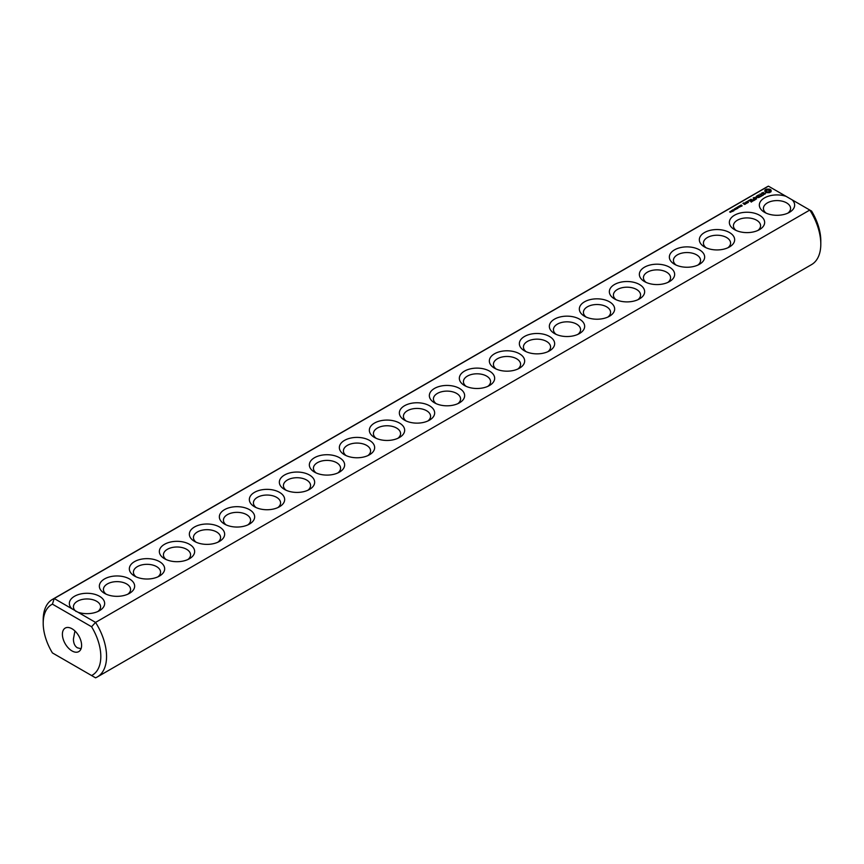 <?xml version="1.0" encoding="UTF-8"?>
<svg xmlns="http://www.w3.org/2000/svg" width="864" height="864" viewBox="0 0 864 864"><rect width="100%" height="100%" fill="white"/><g stroke="black" fill="none" stroke-linecap="round" stroke-linejoin="round"><path stroke-width="1.3" d="M52.477 599.378A44.798 25.866 -120 0 1 54.205 598.525L768.442 186.17A44.798 25.866 -120 0 0 766.724 187.024L52.477 599.378A44.798 25.866 -120 0 0 43.2 619.888L43.2 623.214A40.727 23.512 -120 0 0 52.423 652.925L91.584 675.54A40.727 23.512 -120 0 0 91.584 626.756L95.558 622.404L77.857 612.187A17.647 10.184 0 0 0 99.479 610.675A17.647 10.184 0 0 0 100.44 596.862A17.647 10.184 0 0 0 76.68 595.21A17.647 10.184 0 0 0 71.906 608.753L77.857 612.187M54.205 653.951L52.423 652.925M768.442 186.17L786.143 196.387A17.647 10.184 0 0 0 763.106 198.817A17.647 10.184 0 0 0 764.521 212.306A17.647 10.184 0 0 0 789.48 212.306A17.647 10.184 0 0 0 792.094 199.822L809.795 210.049L95.558 622.404A44.798 25.866 -120 0 1 97.276 676.976L811.523 264.622A44.798 25.866 -120 0 0 820.8 244.112A44.798 25.866 -120 0 0 809.795 210.049L811.577 211.075A40.727 23.512 -120 0 1 820.8 240.786L820.8 244.112M43.2 623.214A40.727 23.512 -120 0 1 52.423 604.152L54.205 598.525L71.906 608.753M104.522 593.352A17.647 10.184 0 0 0 129.481 593.352A17.647 10.184 0 0 0 129.481 578.945A17.647 10.184 0 0 0 104.522 578.945A17.647 10.184 0 0 0 104.522 593.352L104.522 593.352M134.525 576.04A17.647 10.184 0 0 0 159.484 576.04A17.647 10.184 0 0 0 159.484 561.622A17.647 10.184 0 0 0 134.525 561.622A17.647 10.184 0 0 0 134.525 576.04L134.525 576.04M164.516 558.716A17.647 10.184 0 0 0 189.475 558.716A17.647 10.184 0 0 0 189.475 544.309A17.647 10.184 0 0 0 164.516 544.309A17.647 10.184 0 0 0 164.516 558.716L164.516 558.716M194.519 541.393A17.647 10.184 0 0 0 219.478 541.393A17.647 10.184 0 0 0 219.478 526.986A17.647 10.184 0 0 0 194.519 526.986A17.647 10.184 0 0 0 194.519 541.393L194.519 541.393M224.521 524.07A17.647 10.184 0 0 0 249.48 524.07A17.647 10.184 0 0 0 249.48 509.663A17.647 10.184 0 0 0 224.521 509.663A17.647 10.184 0 0 0 224.521 524.07L224.521 524.07M254.524 506.758A17.647 10.184 0 0 0 279.482 506.758A17.647 10.184 0 0 0 279.482 492.34A17.647 10.184 0 0 0 254.524 492.34A17.647 10.184 0 0 0 254.524 506.758L254.524 506.758M284.515 489.434A17.647 10.184 0 0 0 309.485 489.434A17.647 10.184 0 0 0 309.485 475.027A17.647 10.184 0 0 0 284.515 475.027A17.647 10.184 0 0 0 284.515 489.434L284.515 489.434M314.518 472.111A17.647 10.184 0 0 0 339.476 472.111A17.647 10.184 0 0 0 339.476 457.704A17.647 10.184 0 0 0 314.518 457.704A17.647 10.184 0 0 0 314.518 472.111L314.518 472.111M344.52 454.788A17.647 10.184 0 0 0 369.479 454.788A17.647 10.184 0 0 0 369.479 440.381A17.647 10.184 0 0 0 344.52 440.381A17.647 10.184 0 0 0 344.52 454.788L344.52 454.788M374.522 437.476A17.647 10.184 0 0 0 399.481 437.476A17.647 10.184 0 0 0 399.481 423.058A17.647 10.184 0 0 0 374.522 423.058A17.647 10.184 0 0 0 374.522 437.476L374.522 437.476M404.525 420.152A17.647 10.184 0 0 0 429.484 420.152A17.647 10.184 0 0 0 429.484 405.745A17.647 10.184 0 0 0 404.525 405.745A17.647 10.184 0 0 0 404.525 420.152L404.525 420.152M729.68 212.026L730.458 211.421L730.739 212.252L729.724 211.842M730.728 211.41L731.506 210.805L731.797 211.648L730.728 211.41M731.527 210.546L733.093 210.697L731.527 210.546M733.568 210.47L732.629 209.92L733.828 209.768L733.568 210.47L733.871 209.995L732.823 209.822L733.579 210.341M735.178 209.693L734.4 208.742L736.204 209.099L735.178 209.693M736.247 209.077L736.711 208.634L735.707 208.667L735.815 207.932L737.014 208.624L736.247 209.077M736.679 208.062L737.068 207.284L736.56 207.868L737.996 207.976L736.679 208.062M739.206 207.36L737.996 206.669L739.854 206.842L738.925 206.14L740.124 206.831L738.374 206.712L739.206 207.36M740.189 206.582L739.919 205.556L741.128 206.258L740.189 206.582M740.794 205.686L741.182 204.919L740.664 205.502L742.1 205.61L740.794 205.686M745.675 203.936L743.386 203.44L744.098 202.856L742.954 203.353L744.53 204.433L745.675 203.936M746.971 203.191L745.502 202.349L745.643 203.591L746.971 203.191M746.053 202.198L747.23 202.878L748.386 202.381L747.198 201.528L746.053 202.036M748.235 201.334L747.652 201.193L748.235 201.053M751.194 202.1L752.652 201.096L750.298 199.746L748.559 200.588L751.043 200.502L750.017 201.269L751.334 200.675L752.209 201.182L751.194 202.1M753.57 200.729L750.935 199.217L753.559 200.556M754.326 200.297L755.784 199.282L753.149 197.932L754.175 198.698L753.149 199.454L754.466 198.86L755.341 199.368L754.326 200.297M756.108 197.402L758.754 197.564L756.421 196.214L757.933 197.424L755.676 197.154L756.14 198.461L754.045 197.424L756.389 198.947L756.108 197.402L756.54 198.936M761.044 196.42L758.689 194.897L756.94 195.912L758.549 195.145L759.434 195.664L758.408 196.42L759.726 195.826L760.601 196.333L759.283 197.262L761.044 196.247M763.182 194.843L762.448 195.264L759.964 194L762.156 195.437L761.432 196.031L763.182 195.188M765.45 193.45L762.448 193.633L762.21 193.039L763.355 192.402L761.584 193.471L764.597 193.298L763.679 194.53L765.45 193.45M771.066 191.678L771.066 190.091L769.381 189.108L766.616 189.108L764.921 190.091L764.921 191.678L766.616 192.661L769.381 192.661L771.066 191.678M434.516 402.829A17.647 10.184 0 0 0 459.475 402.829A17.647 10.184 0 0 0 459.475 388.422A17.647 10.184 0 0 0 434.516 388.422A17.647 10.184 0 0 0 434.516 402.829L434.516 402.829M464.519 385.517A17.647 10.184 0 0 0 489.478 385.517A17.647 10.184 0 0 0 489.478 371.099A17.647 10.184 0 0 0 464.519 371.099A17.647 10.184 0 0 0 464.519 385.517L464.519 385.517M494.521 368.194A17.647 10.184 0 0 0 519.48 368.194A17.647 10.184 0 0 0 519.48 353.776A17.647 10.184 0 0 0 494.521 353.776A17.647 10.184 0 0 0 494.521 368.194L494.521 368.194M524.524 350.87A17.647 10.184 0 0 0 549.482 350.87A17.647 10.184 0 0 0 549.482 336.463A17.647 10.184 0 0 0 524.524 336.463A17.647 10.184 0 0 0 524.524 350.87L524.524 350.87M554.515 333.547A17.647 10.184 0 0 0 579.485 333.547A17.647 10.184 0 0 0 579.485 319.14A17.647 10.184 0 0 0 554.515 319.14A17.647 10.184 0 0 0 554.515 333.547L554.515 333.547M584.518 316.235A17.647 10.184 0 0 0 609.476 316.235A17.647 10.184 0 0 0 609.476 301.817A17.647 10.184 0 0 0 584.518 301.817A17.647 10.184 0 0 0 584.518 316.235L584.518 316.235M614.52 298.912A17.647 10.184 0 0 0 639.479 298.912A17.647 10.184 0 0 0 639.479 284.504A17.647 10.184 0 0 0 614.52 284.504A17.647 10.184 0 0 0 614.52 298.912L614.52 298.912M644.522 281.588A17.647 10.184 0 0 0 669.481 281.588A17.647 10.184 0 0 0 669.481 267.181A17.647 10.184 0 0 0 644.522 267.181A17.647 10.184 0 0 0 644.522 281.588L644.522 281.588M674.525 264.265A17.647 10.184 0 0 0 699.484 264.265A17.647 10.184 0 0 0 699.484 249.858A17.647 10.184 0 0 0 674.525 249.858A17.647 10.184 0 0 0 674.525 264.265L674.525 264.265M704.516 246.953A17.647 10.184 0 0 0 729.475 246.953A17.647 10.184 0 0 0 729.475 232.535A17.647 10.184 0 0 0 704.516 232.535A17.647 10.184 0 0 0 704.516 246.953L704.516 246.953M734.519 229.63A17.647 10.184 0 0 0 759.478 229.63A17.647 10.184 0 0 0 759.478 215.222A17.647 10.184 0 0 0 734.519 215.222A17.647 10.184 0 0 0 734.519 229.63L734.519 229.63M77.857 667.613L71.906 664.178M786.143 196.387L792.094 199.822M787.849 213.138A13.576 7.841 0 0 0 790.582 208.429A13.576 7.841 0 0 0 776.995 200.588A13.576 7.841 0 0 0 763.42 208.429A13.576 7.841 0 0 0 766.152 213.138M52.423 604.152L91.584 626.756M97.848 611.507A13.576 7.841 0 0 0 100.58 606.798A13.576 7.841 0 0 0 87.005 598.957A13.576 7.841 0 0 0 73.418 606.798A13.576 7.841 0 0 0 76.205 611.55M91.584 675.54L95.558 677.83A44.798 25.866 -120 0 0 97.276 676.976M127.85 594.184A13.576 7.841 0 0 0 130.572 589.475A13.576 7.841 0 0 0 116.996 581.634A13.576 7.841 0 0 0 103.421 589.475A13.576 7.841 0 0 0 106.153 594.184M157.853 576.871A13.576 7.841 0 0 0 160.574 572.152A13.576 7.841 0 0 0 146.999 564.322A13.576 7.841 0 0 0 133.423 572.152A13.576 7.841 0 0 0 136.145 576.871M187.855 559.548A13.576 7.841 0 0 0 190.577 554.839A13.576 7.841 0 0 0 177.001 546.998A13.576 7.841 0 0 0 163.426 554.839A13.576 7.841 0 0 0 166.147 559.548M217.847 542.225A13.576 7.841 0 0 0 220.579 537.516A13.576 7.841 0 0 0 207.004 529.675A13.576 7.841 0 0 0 193.428 537.516A13.576 7.841 0 0 0 196.15 542.225M247.849 524.902A13.576 7.841 0 0 0 250.582 520.193A13.576 7.841 0 0 0 236.995 512.352A13.576 7.841 0 0 0 223.42 520.193A13.576 7.841 0 0 0 226.152 524.902M277.852 507.589A13.576 7.841 0 0 0 280.573 502.87A13.576 7.841 0 0 0 266.998 495.04A13.576 7.841 0 0 0 253.422 502.87A13.576 7.841 0 0 0 256.154 507.589M307.854 490.266A13.576 7.841 0 0 0 310.576 485.557A13.576 7.841 0 0 0 297 477.716A13.576 7.841 0 0 0 283.424 485.557A13.576 7.841 0 0 0 286.146 490.266M337.846 472.943A13.576 7.841 0 0 0 340.578 468.234A13.576 7.841 0 0 0 327.002 460.393A13.576 7.841 0 0 0 313.427 468.234A13.576 7.841 0 0 0 316.148 472.943M367.848 455.62A13.576 7.841 0 0 0 370.58 450.911A13.576 7.841 0 0 0 357.005 443.07A13.576 7.841 0 0 0 343.418 450.911A13.576 7.841 0 0 0 346.151 455.62M397.85 438.307A13.576 7.841 0 0 0 400.572 433.598A13.576 7.841 0 0 0 386.996 425.758A13.576 7.841 0 0 0 373.421 433.598A13.576 7.841 0 0 0 376.153 438.307M427.853 420.984A13.576 7.841 0 0 0 430.574 416.275A13.576 7.841 0 0 0 416.999 408.434A13.576 7.841 0 0 0 403.423 416.275A13.576 7.841 0 0 0 406.145 420.984M730.642 211.529L730.674 212.296M730.458 211.421L730.015 212.004M731.7 210.913L731.722 211.68M740.21 205.913L740.826 206.431M755.881 197.122L755.881 197.683M764.996 193.536L764.953 194.152M761.832 192.92L761.832 193.471M770.839 191.916L770.688 190.879M770.785 191.29L770.785 191.851M770.839 190.404L769.381 189.659L765.158 190.404M770.774 189.778L770.774 190.328M770.375 189.508L770.375 190.058M769.91 189.281L769.91 189.842M769.381 189.108L769.381 189.659M768.712 189.27L768.712 189.832M767.999 189.324L767.999 189.886M767.286 189.27L767.286 189.832M766.616 189.108L766.616 189.659M766.087 189.281L766.087 189.842M765.212 191.29L765.158 191.916M765.612 189.508L765.612 190.058M765.31 190.879L765.212 191.851M765.223 189.778L765.223 190.328M457.855 403.661A13.576 7.841 0 0 0 460.577 398.952A13.576 7.841 0 0 0 447.001 391.111A13.576 7.841 0 0 0 433.426 398.952A13.576 7.841 0 0 0 436.147 403.661M487.847 386.348A13.576 7.841 0 0 0 490.579 381.629A13.576 7.841 0 0 0 477.004 373.799A13.576 7.841 0 0 0 463.428 381.629A13.576 7.841 0 0 0 466.15 386.348M517.849 369.025A13.576 7.841 0 0 0 520.582 364.316A13.576 7.841 0 0 0 506.995 356.476A13.576 7.841 0 0 0 493.42 364.316A13.576 7.841 0 0 0 496.152 369.025M547.852 351.702A13.576 7.841 0 0 0 550.573 346.993A13.576 7.841 0 0 0 536.998 339.152A13.576 7.841 0 0 0 523.422 346.993A13.576 7.841 0 0 0 526.154 351.702M577.854 334.379A13.576 7.841 0 0 0 580.576 329.67A13.576 7.841 0 0 0 567 321.829A13.576 7.841 0 0 0 553.424 329.67A13.576 7.841 0 0 0 556.146 334.379M607.846 317.066A13.576 7.841 0 0 0 610.578 312.347A13.576 7.841 0 0 0 597.002 304.517A13.576 7.841 0 0 0 583.427 312.347A13.576 7.841 0 0 0 586.148 317.066M637.848 299.743A13.576 7.841 0 0 0 640.58 295.034A13.576 7.841 0 0 0 627.005 287.194A13.576 7.841 0 0 0 613.418 295.034A13.576 7.841 0 0 0 616.151 299.743M667.85 282.42A13.576 7.841 0 0 0 670.572 277.711A13.576 7.841 0 0 0 656.996 269.87A13.576 7.841 0 0 0 643.421 277.711A13.576 7.841 0 0 0 646.153 282.42M697.853 265.097A13.576 7.841 0 0 0 700.574 260.388A13.576 7.841 0 0 0 686.999 252.547A13.576 7.841 0 0 0 673.423 260.388A13.576 7.841 0 0 0 676.145 265.097M727.855 247.784A13.576 7.841 0 0 0 730.577 243.065A13.576 7.841 0 0 0 717.001 235.235A13.576 7.841 0 0 0 703.426 243.065A13.576 7.841 0 0 0 706.147 247.784M757.847 230.461A13.576 7.841 0 0 0 760.579 225.752A13.576 7.841 0 0 0 747.004 217.912A13.576 7.841 0 0 0 733.428 225.752A13.576 7.841 0 0 0 736.15 230.461M81.605 645.386A13.576 7.841 -120 0 0 75.676 631.724A13.576 7.841 -120 0 0 65.21 628.085A13.576 7.841 -120 0 0 65.21 643.766A13.576 7.841 -120 0 0 78.786 651.596A13.576 7.841 -120 0 0 81.605 645.386M81.14 648.497A13.576 7.841 0 0 0 80.471 648.702M769.176 192.121L766.454 191.797L766.454 190.523L767.372 189.994L769.543 190.523L769.543 191.797L768.625 192.326M81.076 648.713L77.404 647.816C74.812 646.218 73.483 643.291 73.418 639.025L74.93 630.979M730.015 211.831L730.555 212.317M730.555 212.144L730.48 211.561M740.826 206.269L740.21 206.075M745.243 203.861L744.25 203.936L745.243 204.196M747.943 202.295L746.496 202.111L747.943 202.63M768.625 191.776L767.999 192.402M767.999 191.84L767.372 192.326M767.372 191.776L766.822 192.121M769.662 190.879L769.543 191.797M732.92 211.421L732.92 210.87M737.791 208.516L737.791 207.965M741.895 206.14L741.895 205.589M734.011 210.73L734.011 210.168"/></g></svg>
